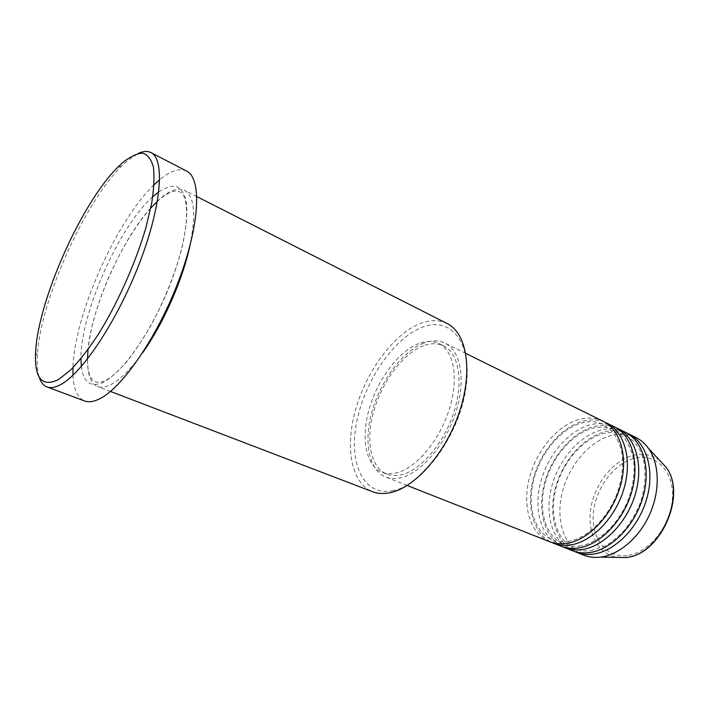 <?xml version="1.0" encoding="UTF-8"?>
<svg xmlns="http://www.w3.org/2000/svg" width="709" height="709" viewBox="0 0 709 709"><rect width="100%" height="100%" fill="white"/><g stroke="black" fill="none" stroke-linecap="round" stroke-linejoin="round"><path stroke-width="0.53" stroke-dasharray="3.54 2.66" d="M602.996 421.208C595.959 417.84 588.293 417.176 579.997 419.223C557.815 424.815 536.474 450.153 529.339 478.141C522.099 506.111 530.128 533.912 549.581 541.667M604.83 422.201C598.263 419.577 591.217 419.187 583.693 421.031C561.882 426.481 540.861 450.951 533.434 478.353C525.936 505.739 533.017 533.443 551.54 542.367M614.127 426.712C607.055 423.317 599.353 422.617 591.031 424.611C568.795 430.044 547.49 455.143 540.471 482.953C533.354 510.737 541.561 538.423 561.129 546.231M615.935 427.678C609.323 425.019 602.233 424.594 594.674 426.384C572.801 431.684 551.806 455.94 544.494 483.175C537.112 510.391 544.397 537.98 563.061 546.914M625.09 432.127C617.973 428.715 610.245 427.979 601.906 429.911C579.607 435.193 558.346 460.052 551.434 487.686C544.432 515.292 552.825 542.872 572.5 550.716M626.871 433.084C620.215 430.381 613.09 429.911 605.495 431.657C583.551 436.815 562.591 460.859 555.395 487.925C548.128 514.973 555.608 542.456 574.396 551.398M393.309 490.637C363.717 497.027 348.447 463.686 356.538 422.741C364.275 381.841 392.99 338.911 421.633 327.523C450.312 315.487 473.098 342.039 465.866 388.692C459.06 435.282 422.786 484.991 393.309 490.637M447.175 323.57C439.075 319.653 429.955 319.706 419.817 323.729C393.557 334.356 366.881 370.603 355.883 408.588C344.796 446.528 350.795 483.166 372.606 491.727M39.101 376.913C37.462 371.507 36.877 364.532 37.329 355.989C39.544 303.292 83.928 203.217 121.487 166.198L127.203 160.872L138.193 153.463M189.808 246.351C196.225 214.703 194.452 196.03 184.491 190.331C178.934 187.743 171.941 189.622 163.513 195.968C141.64 212.603 115.266 256.277 100.191 299.012C85.08 341.703 82.714 380.494 97.505 386.485C101.112 387.867 105.517 387.274 110.71 384.695C120.175 379.873 130.802 369.238 142.598 352.816M423.885 343.094C402.898 351.061 381.238 379.882 372.367 410.369C363.407 440.83 368.396 470.058 385.714 477.006C390.198 478.77 395.205 479.018 400.736 477.76C420.924 473.293 445.252 445.163 455.665 412.798C466.203 380.432 460.903 350.68 445.066 343.174C438.791 340.187 431.728 340.169 423.885 343.094M423.424 345.77C403.324 353.339 382.514 380.963 373.989 410.21C365.374 439.438 370.169 467.444 386.724 474.108C391.058 475.819 395.897 476.058 401.241 474.817C420.605 470.475 443.861 443.479 453.804 412.505C463.872 381.531 458.803 353.047 443.604 345.868C437.621 343.032 430.895 343.005 423.424 345.77M418.851 343.555C398.795 351.185 377.986 378.907 369.407 408.224C360.739 437.524 365.436 465.565 381.929 472.203C386.237 473.913 391.058 474.135 396.393 472.885C415.713 468.481 438.968 441.379 448.965 410.316C459.086 379.262 454.097 350.733 438.968 343.581C433.013 340.772 426.304 340.754 418.851 343.555M186.556 171.055C179.953 167.953 171.596 170.364 161.492 178.269L159.685 179.732M154.083 184.783C116.152 220.836 74.241 315.354 72.983 367.661M72.992 375.212C73.594 389.338 77.467 397.917 84.601 400.957M635.884 437.462C628.732 434.032 620.969 433.252 612.611 435.131C590.269 440.271 569.035 464.891 562.246 492.356C555.351 519.786 563.912 547.251 583.702 555.138M626.969 555.572C605.566 558.098 590.65 537.192 593.486 512.058C596.03 486.941 615.217 462.108 635.973 457.934C656.747 453.37 674.614 472.194 672.389 499.393C670.484 526.548 648.345 553.463 626.969 555.572M659.831 460.549C652.617 454.974 644.313 453.122 634.918 454.974C613.143 459.423 593.079 485.47 590.375 511.801C587.371 538.149 602.934 560.145 625.418 557.54M81.375 366.42C83.378 382.771 90.894 387.991 103.939 382.08C110.923 377.862 118.536 371.064 126.778 361.687C135.197 350.946 143.519 338.37 151.735 323.969C163.965 300.855 173.501 277.494 180.37 253.884C186.192 231.488 188.089 212.833 186.068 200.292C184.056 193.096 180.804 188.461 176.311 186.396C171.241 185.802 165.401 187.619 158.798 191.838M152.772 196.739C119.147 226.295 80.303 313.901 80.959 358.665M567.679 541.454C585.856 539.053 606.603 520.025 616.431 495.13C621.89 480.516 623.734 466.637 621.979 453.494C621.359 448.177 618.416 441.104 613.143 432.295L603.492 424.531C597.058 421.447 589.985 420.862 582.275 422.768C561.404 427.997 540.701 452.351 533.788 479.337C526.76 506.332 534.453 532.707 552.373 539.806C557.035 541.658 562.14 542.208 567.679 541.454M579.28 546.09C597.563 543.776 618.31 524.899 628.023 500.137C633.403 485.603 635.158 471.795 633.288 458.723C632.579 453.308 629.565 446.289 624.248 437.675L614.606 430C608.127 426.889 601.01 426.269 593.273 428.121C572.34 433.208 551.673 457.323 544.875 484.123C537.963 510.941 545.833 537.218 563.885 544.379C568.583 546.24 573.714 546.807 579.28 546.09M590.694 550.645L605.681 545.655C610.866 542.828 617.016 537.803 624.115 530.58C630.292 522.861 635.424 514.282 639.518 504.843C646.785 485.904 646.413 464.555 640.989 452.369C637.214 444.552 632.074 438.889 625.542 435.379C619.019 432.251 611.876 431.586 604.112 433.385C583.108 438.33 562.494 462.215 555.803 488.847C549.005 515.487 557.035 541.658 575.212 548.872C579.944 550.742 585.111 551.336 590.694 550.645M35.601 352.311L37.329 355.989M117.614 167.386L121.487 166.198M87.473 359.02C87.473 371.986 90.132 379.59 95.458 381.832C98.338 382.975 102.087 382.293 106.687 379.785C124.412 370.612 154.154 327.301 171.543 280.746C189.241 234.05 190.491 196.34 179.669 191.926C178.181 191.058 173.758 188.842 161.661 197.696L157.407 201.329M407.179 485.479L385.714 477.006M386.724 474.108L381.929 472.203M110.462 391.439L97.505 386.485M196.863 196.606L184.491 190.331M443.604 345.868L438.968 343.581M465.751 353.392L445.066 343.174M150.733 208.091C122.187 238.827 91.629 307.741 88.013 349.537"/><path stroke-width="1.06" d="M407.179 485.479L549.581 541.667C554.606 543.643 560.066 544.255 565.968 543.484C587.495 540.807 611.38 516.533 619.994 487.26C628.75 457.996 620.738 429.716 602.996 421.208L465.751 353.392M551.54 542.367L553.445 543.2C558.488 545.177 563.956 545.788 569.859 545.035C591.412 542.394 615.279 518.208 623.858 489.006C632.57 459.813 624.505 431.577 606.727 423.051L604.83 422.201M553.445 543.2L561.129 546.231C566.19 548.217 571.676 548.846 577.587 548.11C599.185 545.549 623.016 521.532 631.515 492.48C640.147 463.429 631.976 435.273 614.127 426.712L606.727 423.051M563.061 546.914L564.94 547.729C570.009 549.723 575.504 550.361 581.424 549.635C603.04 547.109 626.853 523.18 635.317 494.2C643.905 465.228 635.681 437.107 617.805 428.528L615.935 427.678M564.94 547.729L572.5 550.716C577.587 552.719 583.099 553.366 589.028 552.657C610.688 550.211 634.466 526.45 642.85 497.612C651.367 468.782 643.036 440.741 625.09 432.127L617.805 428.528M574.396 551.398L576.257 552.196C581.345 554.199 586.866 554.855 592.804 554.163C614.481 551.744 638.242 528.072 646.581 499.304C655.063 470.546 646.688 442.54 628.706 433.917L626.871 433.084M110.462 391.439L372.606 491.727C377.897 493.748 383.808 494.067 390.331 492.666C415.332 487.562 446.183 452.386 459.592 411.415C473.169 370.452 466.682 333 447.175 323.57L196.863 196.606M123.144 162.21L117.614 167.386C81.207 203.377 37.843 301.174 35.601 352.311C34.369 378.198 41.884 387.353 58.129 379.776L70.014 370.612C78.85 361.519 88.129 349.679 97.851 335.065C117.322 303.984 135.552 263.234 145.921 227.598L151.744 202.925C154.013 188.231 154.553 176.204 153.348 166.828C151.194 159.215 147.632 154.659 142.651 153.179C137.014 153.428 130.509 156.432 123.144 162.21M138.193 153.463C143.191 151.132 147.445 150.849 150.955 152.595C165.091 159.073 161.67 205.575 139.593 262.862C117.65 320.122 82.324 373.297 60.664 384.597C55.231 387.539 50.676 388.319 47.024 386.954C43.373 385.528 40.732 382.178 39.101 376.913M142.598 352.816C162.928 324.43 182.417 280.472 189.808 246.351M159.685 179.732L154.083 184.783M72.983 367.661L72.992 375.212M47.024 386.954L84.601 400.957C88.581 402.446 93.428 401.817 99.136 399.07C121.886 388.55 157.513 336.917 178.695 280.72C200.018 224.496 201.905 178.181 186.556 171.055L150.955 152.595M576.257 552.196L583.702 555.138C588.816 557.141 594.346 557.815 600.293 557.141L600.452 557.123C619.054 554.925 639.403 537.582 649.825 514.052C660.265 490.531 659.459 463.81 648.602 448.54C645.093 443.621 640.847 439.926 635.884 437.462L628.706 433.917M158.798 191.838L152.772 196.739M625.418 557.54L625.551 557.522C659.857 555.803 687.508 493.464 665.751 466.876L659.831 460.549M80.959 358.665L81.375 366.42M600.452 557.123L625.551 557.522C660.398 555.688 687.783 493.934 665.751 466.876L648.602 448.54M157.407 201.329L150.733 208.091M88.013 349.537L87.473 359.02"/></g></svg>
